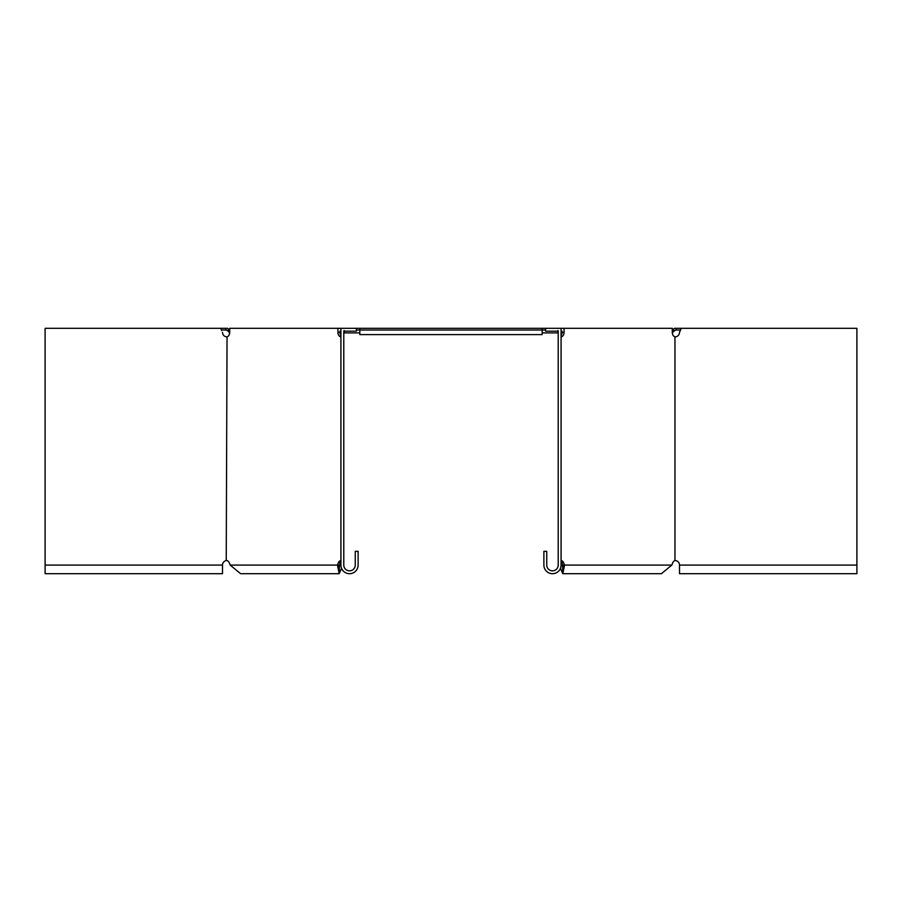 <?xml version="1.0" encoding="UTF-8"?>
<svg xmlns="http://www.w3.org/2000/svg" width="902" height="902" viewBox="0 0 902 902"><rect width="100%" height="100%" fill="white"/><g stroke="black" fill="none" stroke-linecap="round" stroke-linejoin="round"><path stroke-width="1.35" d="M672.306 330.403L673.23 329.478L674.448 330.696L673.433 331.71L672.216 330.493M673.23 329.478L674.403 328.305L676.072 328.305L676.072 330.019L674.448 330.696M673.433 331.71L672.249 332.894M545.609 330.019L359.842 330.019L359.842 334.608L542.158 334.608L542.158 328.305L545.609 328.305L545.609 331.169L558.214 331.169L558.214 565.092A5.739 5.739 0 0 1 552.486 570.831A5.739 5.739 0 0 1 546.747 565.092L546.747 551.336L543.883 551.336L543.883 565.092A8.603 8.603 0 0 0 552.486 573.695A8.603 8.603 0 0 0 561.078 565.092L561.078 328.305L564.066 328.305L564.066 332.319L562.036 332.319L562.036 331.169L561.078 331.169M340.922 336.829L340.584 336.829A4.589 3.247 -90 0 1 337.934 332.319L339.964 332.319L339.964 331.169L340.922 331.169M562.014 332.894L561.078 332.894M558.214 332.894L542.158 332.894M359.842 332.894L343.786 332.894M339.986 332.894L340.922 332.894M856.9 565.092L856.9 573.695L679.51 573.695L679.51 565.092L856.9 565.092L856.9 328.305L676.072 328.305M680.627 330.019L676.072 330.019M557.132 331.169L557.898 331.71L557.898 330.493M344.868 331.169L343.786 332.037M356.391 330.019L359.842 330.019L359.842 328.305L542.158 328.305M359.842 328.305L356.391 328.305L356.391 331.169L343.786 331.169L343.786 565.092A5.739 5.739 0 0 0 349.514 570.831A5.739 5.739 0 0 0 355.253 565.092L355.253 551.336L358.117 551.336L358.117 565.092A8.603 8.603 0 0 1 349.514 573.695A8.603 8.603 0 0 1 340.922 565.092L340.922 328.305L229.694 328.305L229.694 332.319A4.589 3.247 90 0 1 227.045 336.829L226.233 560.593A4.589 4.589 0 0 0 222.49 565.092L45.1 565.092L45.1 573.695L222.49 573.695L222.49 565.092M229.694 330.403L228.77 329.478L227.552 330.696L228.567 331.71L229.785 330.493M228.77 329.478L227.597 328.305L225.928 328.305L225.928 330.019L227.552 330.696M228.567 331.71L229.751 332.894M221.554 330.448L220.798 328.305L225.928 328.305M221.373 330.019L225.928 330.019M344.102 331.71L344.102 330.493M226.706 560.514L227.045 560.593A4.589 3.247 -90 0 1 229.255 562.803L230.19 565.092L240.597 573.695L339.186 573.695L341.565 568.373M220.798 328.305L45.1 328.305L45.1 565.092M222.49 332.319A4.589 4.589 0 0 0 226.233 336.829L226.706 336.908M340.922 565.024L340.201 563.276M340.922 561.845A4.589 3.247 -90 0 0 340.404 562.803L339.468 565.092C339.276 572.488 339.096 572.488 338.915 565.092L340.945 565.092M340.922 560.514L340.584 560.593A4.589 3.247 -90 0 0 338.374 562.803L337.438 565.092L339.468 565.092C339.276 572.488 339.096 572.488 338.915 565.092M230.19 565.092L337.438 565.092L339.186 573.695M337.934 332.319L337.934 328.305M227.045 560.593A4.589 3.247 90 0 1 229.255 562.803M339.964 332.319A4.589 3.247 -90 0 0 340.922 335.567M356.391 328.305L340.922 328.305M545.609 328.305L561.078 328.305M561.078 560.514L561.416 560.593A4.589 3.247 -90 0 1 563.626 562.803L564.562 565.092L562.532 565.092C562.724 572.488 562.904 572.488 563.085 565.092L561.055 565.092M561.078 565.024L561.799 563.276M564.066 328.305L672.306 328.305L672.306 332.319A4.589 3.247 90 0 0 674.955 336.829L674.955 560.593A4.589 3.247 90 0 0 672.745 562.803L671.81 565.092L661.403 573.695L562.814 573.695L560.435 568.373M561.078 561.845A4.589 3.247 -90 0 1 561.596 562.803L562.532 565.092C562.724 572.488 562.904 572.488 563.085 565.092M671.81 565.092L564.562 565.092L562.814 573.695M564.066 332.319A4.589 3.247 -90 0 1 561.416 336.829L561.078 336.908M562.036 332.319A4.589 3.247 -90 0 1 561.078 335.567M675.294 336.908L675.767 336.829A4.589 4.589 0 0 0 679.51 332.319L681.202 328.305M679.51 565.092A4.589 4.589 0 0 0 675.767 560.593L675.294 560.514M338.374 562.803L340.404 562.803M563.626 562.803L561.596 562.803M45.1 573.695L222.49 573.695"/></g></svg>
